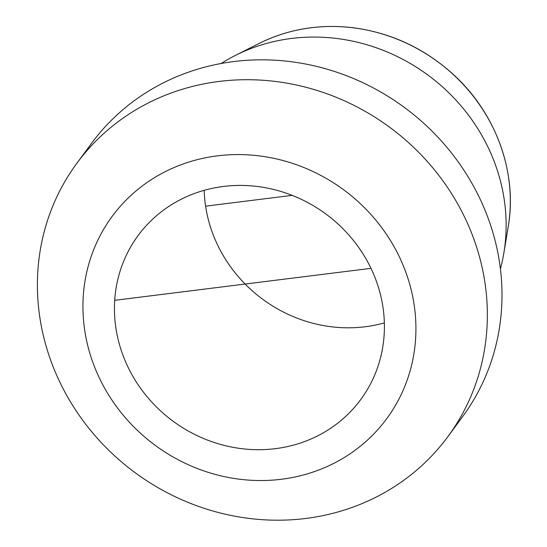<?xml version="1.0" encoding="UTF-8"?>
<svg xmlns="http://www.w3.org/2000/svg" width="547" height="547" viewBox="0 0 547 547"><rect width="100%" height="100%" fill="white"/><g stroke="black" fill="none" stroke-linecap="round" stroke-linejoin="round"><path stroke-width="0.82" d="M204.175 190.329A138.254 128.723 -143.7 0 0 206.643 212.181A138.254 128.723 -143.7 0 0 384.356 322.894M116.955 334.087A138.254 128.723 -143.7 0 0 222.137 444.861A138.254 128.723 -143.7 0 0 360.781 399.495A138.254 128.723 -143.7 0 0 325.704 213.877A138.254 128.723 -143.7 0 0 138.056 235.627A138.254 128.723 -143.7 0 0 116.955 334.087M221.166 63.479A184.346 171.635 36.3 0 1 235.319 55.445A184.346 171.635 36.3 0 1 427.863 75.014A184.346 171.635 36.3 0 1 503.849 253.015A184.346 171.635 36.3 0 1 500.396 268.919M305.643 518.474A230.431 214.54 -143.7 0 0 447.979 436.506A230.431 214.54 -143.7 0 0 389.519 127.143A230.431 214.54 -143.7 0 0 76.765 163.396A230.431 214.54 -143.7 0 0 41.593 327.496A230.431 214.54 -143.7 0 0 305.643 518.474M86.043 337.943A170.52 158.76 36.3 0 1 303.38 167.327A170.52 158.76 36.3 0 1 358.839 447.412A170.52 158.76 36.3 0 1 86.043 337.943M447.979 436.506L462.612 416.629A230.431 214.54 -143.7 0 0 404.144 107.26A230.431 214.54 -143.7 0 0 91.397 143.512L76.765 163.396M370.982 268.345L114.699 300.317M292.187 195.361L205.59 206.164M508.197 226.916C517.633 173.132 496.225 113.434 453.374 74.522C424.397 48.245 390.838 32.635 352.699 27.678C319.222 23.836 287.968 29.121 258.943 43.534A171.108 159.307 36.3 0 1 437.668 61.695A171.108 159.307 36.3 0 1 508.197 226.916L503.849 253.015M258.943 43.534L235.319 55.445"/></g></svg>
